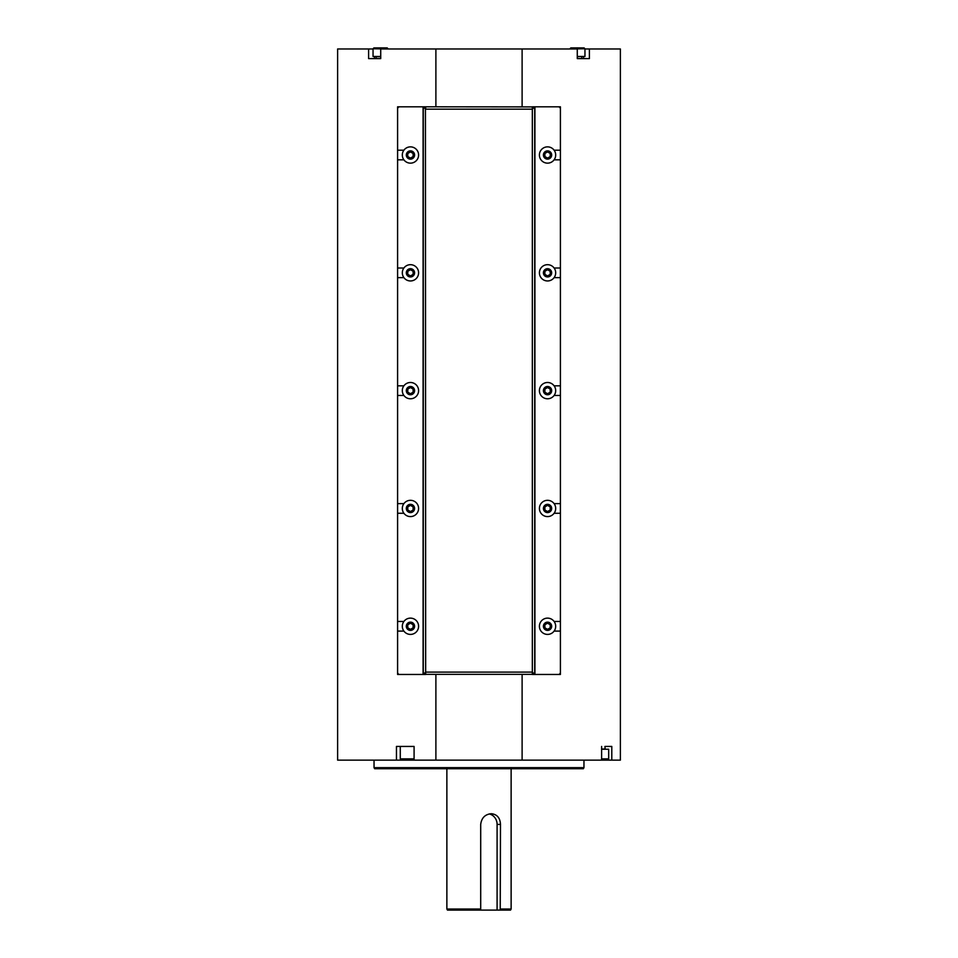 <?xml version="1.0" encoding="UTF-8"?>
<svg xmlns="http://www.w3.org/2000/svg" width="958" height="958" viewBox="0 0 958 958"><rect width="100%" height="100%" fill="white"/><g stroke="black" fill="none" stroke-linecap="round" stroke-linejoin="round"><path stroke-width="1.44" d="M446.871 909.034L447.482 910.1L480.449 910.1L480.7 909.034L446.871 909.034L446.871 768.723M480.7 909.034L480.7 824.419C481.527 817.904 485.059 814.336 491.298 813.701C497.082 814.336 500.148 817.904 500.483 824.419L500.232 910.1L510.518 910.1L511.129 909.034L500.483 909.034M500.232 910.1L480.449 910.1M489.239 813.941A10.706 9.891 -90 0 1 497.094 824.419L497.094 910.1M396.456 760.149L396.456 746.438L414.084 746.438L414.084 760.149L337.623 760.149L337.623 48.966L373.045 48.966M605.468 746.438L611.791 746.438L611.791 760.149L414.084 760.149M435.89 760.149L435.89 674.468M532.552 674.36L425.448 674.36M425.663 674.468L425.663 672.109L423.304 674.468L397.594 674.468L397.594 672.324A2.144 2.144 0 0 0 399.737 674.468M403.893 631.094L397.594 631.094L397.594 621.455L403.893 621.455A8.143 8.143 0 0 1 418.598 626.269A8.143 8.143 0 0 0 406.384 619.215A8.143 8.143 0 0 0 406.384 633.322A8.143 8.143 0 0 0 418.598 626.269M403.893 513.272L397.594 513.272L397.594 503.633L403.893 503.633M403.893 395.462L397.594 395.462L397.594 385.823L403.893 385.823M403.893 277.64L397.594 277.64L397.594 268L403.893 268M397.594 159.83L397.594 150.19L403.893 150.19A8.143 8.143 0 0 1 418.598 155.004A8.143 8.143 0 0 1 403.893 159.83L397.594 159.83L397.594 268M399.737 106.805A2.144 2.144 0 0 0 397.594 108.949L397.594 106.805L423.304 106.805L425.663 109.164L425.663 106.805L532.552 106.913M435.89 106.805L435.89 48.966L380.721 48.966L380.721 58.606L368.602 58.606L368.602 48.966M583.961 760.149L583.961 767.645L374.039 767.645L374.039 760.149M374.039 767.645L374.65 768.723L583.35 768.723L583.961 767.645M409.377 746.438L414.084 746.438M601.612 760.149L601.612 746.438M584.955 48.966L620.377 48.966L620.377 760.149L611.791 760.149M589.398 48.966L589.398 58.606L577.279 58.606L577.279 48.966L435.89 48.966M522.11 106.805L522.11 48.966M532.337 106.805L532.337 109.164L534.696 106.805L560.406 106.805L560.406 108.949A2.144 2.144 0 0 0 558.263 106.805M554.107 150.19L560.406 150.19L560.406 159.83L554.107 159.83M554.107 268L560.406 268L560.406 277.64L554.107 277.64M554.107 385.823L560.406 385.823L560.406 395.462L554.107 395.462M554.107 503.633L560.406 503.633L560.406 513.272L554.107 513.272M554.107 621.455L560.406 621.455L560.406 631.094L554.107 631.094M558.263 674.468A2.144 2.144 0 0 0 560.406 672.324L560.406 674.468L534.696 674.468L532.337 672.109L532.337 674.468M522.11 760.149L522.11 674.468M425.663 672.109L425.448 674.468L423.304 674.468L423.304 106.805L425.448 106.805L425.663 672.109L532.337 672.109L532.552 674.468L534.696 674.468L534.696 106.805L532.552 106.805L532.337 109.164L425.663 109.164M560.406 621.455L560.406 513.272M560.406 503.633L560.406 395.462M560.406 385.823L560.406 277.64M560.406 268L560.406 159.83M560.406 150.19L560.406 108.949M560.406 672.324L560.406 631.094M397.594 631.094L397.594 672.324M397.594 108.949L397.594 150.19M397.594 513.272L397.594 621.455M397.594 395.462L397.594 503.633M397.594 277.64L397.594 385.823M380.721 58.606L375.728 58.606M583.518 56.474L583.518 58.606L582.272 58.606M410.455 158.094L407.773 156.549L407.773 153.46L410.455 151.915L413.126 153.46L413.126 156.549L410.455 158.094M418.598 155.004A8.143 8.143 0 0 0 406.384 147.951A8.143 8.143 0 0 0 406.384 162.058A8.143 8.143 0 0 0 418.598 155.004M573.746 47.9L575.602 47.9M569.962 48.966L584.955 48.762L584.955 56.474L577.279 56.474M584.955 48.762L584.093 47.9L570.812 47.9L569.962 48.762M410.455 275.916L407.773 274.371L407.773 271.282L410.455 269.725L413.126 271.282L413.126 274.371L410.455 275.916M418.598 272.826A8.143 8.143 0 0 0 406.384 265.773A8.143 8.143 0 0 0 406.384 279.868A8.143 8.143 0 0 0 418.598 272.826M410.455 393.726L407.773 392.181L407.773 389.092L410.455 387.547L413.126 389.092L413.126 392.181L410.455 393.726M418.598 390.636A8.143 8.143 0 0 0 406.384 383.583A8.143 8.143 0 0 0 406.384 397.69A8.143 8.143 0 0 0 418.598 390.636M410.455 511.548L407.773 510.003L407.773 506.914L410.455 505.357L413.126 506.914L413.126 510.003L410.455 511.548M418.598 508.459A8.143 8.143 0 0 0 406.384 501.405A8.143 8.143 0 0 0 406.384 515.5A8.143 8.143 0 0 0 418.598 508.459M410.455 629.358L407.773 627.813L407.773 624.724L410.455 623.179L413.126 624.724L413.126 627.813L410.455 629.358M547.545 158.094L544.874 156.549L544.874 153.46L547.545 151.915L550.227 153.46L550.227 156.549L547.545 158.094M555.688 155.004A8.143 8.143 0 0 0 543.473 147.951A8.143 8.143 0 0 0 543.473 162.058A8.143 8.143 0 0 0 555.688 155.004M547.545 275.916L544.874 274.371L544.874 271.282L547.545 269.725L550.227 271.282L550.227 274.371L547.545 275.916M555.688 272.826A8.143 8.143 0 0 0 543.473 265.773A8.143 8.143 0 0 0 543.473 279.868A8.143 8.143 0 0 0 555.688 272.826M547.545 393.726L544.874 392.181L544.874 389.092L547.545 387.547L550.227 389.092L550.227 392.181L547.545 393.726M555.688 390.636A8.143 8.143 0 0 0 543.473 383.583A8.143 8.143 0 0 0 543.473 397.69A8.143 8.143 0 0 0 555.688 390.636M547.545 511.548L544.874 510.003L544.874 506.914L547.545 505.357L550.227 506.914L550.227 510.003L547.545 511.548M555.688 508.459A8.143 8.143 0 0 0 543.473 501.405A8.143 8.143 0 0 0 543.473 515.5A8.143 8.143 0 0 0 555.688 508.459M547.545 629.358L544.874 627.813L544.874 624.724L547.545 623.179L550.227 624.724L550.227 627.813L547.545 629.358M555.688 626.269A8.143 8.143 0 0 0 543.473 619.215A8.143 8.143 0 0 0 543.473 633.322A8.143 8.143 0 0 0 555.688 626.269M411.856 759.933L414.084 759.933M603.863 759.933L607.611 759.933L603.863 759.933M601.612 749.228L608.689 749.228L608.689 758.868L601.612 758.868M607.611 759.933L608.689 758.868M604.941 746.438L605.157 749.228M377.332 47.9L380.542 47.9M380.721 56.474L373.045 56.474L373.045 48.762L388.038 48.966M388.038 48.762L387.188 47.9L373.907 47.9L373.045 48.762M376.255 58.606L376.051 56.474M500.483 824.419L497.094 824.419M532.337 672.109L532.337 109.164M423.089 674.468L423.089 106.805M534.911 106.805L534.911 674.468M374.482 56.474L374.482 58.606M414.586 155.004A4.131 4.131 0 0 1 408.383 158.585A4.131 4.131 0 0 1 408.383 151.424A4.131 4.131 0 0 1 414.586 155.004M577.279 56.678L581.949 56.474M414.586 272.826A4.131 4.131 0 0 1 408.383 276.407A4.131 4.131 0 0 1 408.383 269.246A4.131 4.131 0 0 1 414.586 272.826M414.586 390.636A4.131 4.131 0 0 1 408.383 394.217A4.131 4.131 0 0 1 408.383 387.056A4.131 4.131 0 0 1 414.586 390.636M414.586 508.459A4.131 4.131 0 0 1 408.383 512.039A4.131 4.131 0 0 1 408.383 504.878A4.131 4.131 0 0 1 414.586 508.459M414.586 626.269A4.131 4.131 0 0 1 408.383 629.849A4.131 4.131 0 0 1 408.383 622.688A4.131 4.131 0 0 1 414.586 626.269M551.676 155.004A4.131 4.131 0 0 1 545.485 158.585A4.131 4.131 0 0 1 545.485 151.424A4.131 4.131 0 0 1 551.676 155.004M551.676 272.826A4.131 4.131 0 0 1 545.485 276.407A4.131 4.131 0 0 1 545.485 269.246A4.131 4.131 0 0 1 551.676 272.826M551.676 390.636A4.131 4.131 0 0 1 545.485 394.217A4.131 4.131 0 0 1 545.485 387.056A4.131 4.131 0 0 1 551.676 390.636M551.676 508.459A4.131 4.131 0 0 1 545.485 512.039A4.131 4.131 0 0 1 545.485 504.878A4.131 4.131 0 0 1 551.676 508.459M551.676 626.269A4.131 4.131 0 0 1 545.485 629.849A4.131 4.131 0 0 1 545.485 622.688A4.131 4.131 0 0 1 551.676 626.269M414.084 758.868L400.276 758.868L400.276 746.438M604.941 749.012L601.612 749.012M376.255 56.678L380.721 56.678M511.129 768.723L511.129 909.034M581.745 56.678L581.745 58.606M400.276 758.868L401.354 759.933"/></g></svg>
